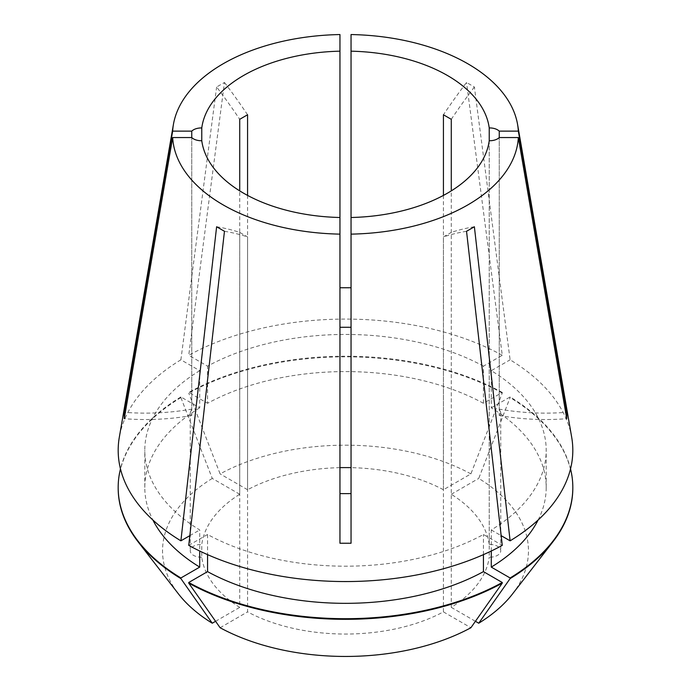 <?xml version="1.0" encoding="UTF-8"?>
<svg xmlns="http://www.w3.org/2000/svg" width="691" height="691" viewBox="0 0 691 691"><rect width="100%" height="100%" fill="white"/><g stroke="black" fill="none" stroke-linecap="round" stroke-linejoin="round"><path stroke-width="0.52" stroke-dasharray="3.46 2.59" d="M499.256 409.124L500.742 412.579L499.256 415.524L499.256 137.544L499.256 409.124A221.776 181.077 180 0 0 565.67 412.389M489.228 140.739L489.228 557.214A11.091 6.4 180 0 0 500.742 550.813A11.091 6.4 180 0 0 497.494 546.287A11.091 6.4 180 0 0 489.228 544.422L489.228 140.739M571.69 437.273A227.322 131.238 0 0 0 510.113 359.812L474.38 86.997L466.537 82.471A415.827 240.079 120 0 0 443.432 114.775M216.62 226.76A415.827 240.079 -60 0 1 239.725 232.392L247.568 236.918L247.568 611.889A144.151 83.222 0 0 0 443.432 611.889L443.432 236.918L451.275 232.392L451.275 607.363A144.151 83.222 0 0 0 489.228 557.214M351.045 34.55L351.045 542.789M339.955 34.55L339.955 543.247M239.725 232.392L239.725 607.363A144.151 83.222 0 0 1 201.772 557.214L201.772 544.422A144.151 83.222 0 0 1 239.725 494.272L239.725 190.88M443.432 195.406L443.432 489.746L470.891 473.896L502.271 393.049L502.271 392.428L483.441 403.294L483.441 366.152L502.271 355.286L466.537 82.471M502.271 355.286A227.322 131.238 0 0 0 188.729 355.286L224.463 82.471L216.62 86.997A415.827 240.079 60 0 1 239.725 119.31M239.725 494.272L212.267 478.422L180.887 397.584L180.887 396.954L199.716 407.82L199.716 370.678L180.887 359.812L216.62 86.997M180.887 359.812A227.322 131.238 0 0 0 119.31 437.273M489.228 544.422A144.151 83.222 0 0 0 451.275 494.272L451.275 190.88M443.432 489.746A144.151 83.222 0 0 0 351.045 467.652M339.955 467.652A144.151 83.222 0 0 0 247.568 489.746L247.568 195.406M483.441 366.152A200.701 115.872 0 0 0 207.559 366.152L188.729 355.286M199.716 370.678A200.701 115.872 0 0 0 144.799 450.316A200.701 115.872 0 0 0 199.716 529.962L199.716 551.012M189.835 535.663L199.716 529.962M491.284 551.012L491.284 529.962A200.701 115.872 0 0 0 546.201 450.316A200.701 115.872 0 0 0 491.284 370.678L510.113 359.812M491.284 529.962L501.165 535.663M483.441 403.294A200.701 115.872 0 0 0 207.559 403.294L207.559 366.152M199.716 407.82A200.701 115.872 0 0 0 144.799 487.457A200.701 115.872 0 0 0 152.875 520.003M538.125 520.003A200.701 115.872 0 0 0 546.201 487.457A200.701 115.872 0 0 0 491.284 407.82L491.284 370.678M502.271 392.428A227.322 131.238 0 0 0 188.729 392.428L207.559 403.294M180.887 396.954A227.322 131.238 0 0 0 120.467 468.887M570.533 468.887A227.322 131.238 0 0 0 510.113 396.954L491.284 407.82M502.271 393.049A227.322 131.238 0 0 0 188.729 393.049L188.729 392.428M180.887 397.584A227.322 131.238 0 0 0 118.178 488.088M572.822 488.088A227.322 131.238 0 0 0 510.113 397.584L510.113 396.954M470.891 473.896A182.96 105.637 0 0 0 220.109 473.896L188.729 393.049M212.267 478.422A182.96 105.637 0 0 0 178.477 593.94M512.523 593.94A182.96 105.637 0 0 0 478.733 478.422L510.113 397.584M247.568 489.746L220.109 473.896M201.772 557.214A11.082 6.4 180 0 1 190.258 550.813A11.082 6.4 180 0 1 201.772 544.422M215.575 621.304L239.725 607.363M451.275 494.272L478.733 478.422M451.275 607.363L475.425 621.304M188.729 545.354L207.559 534.488A200.701 115.872 0 0 0 483.441 534.488L502.271 545.354M207.559 534.488L207.559 554.631M483.441 554.631L483.441 534.488M220.109 627.739L247.568 611.889M443.432 611.889L470.891 627.739M474.38 226.76A415.827 240.079 -120 0 0 451.275 232.392M466.537 231.286A415.827 240.079 -120 0 0 443.432 236.918M224.463 231.286A415.827 240.079 -60 0 1 247.568 236.918M224.463 82.471A415.827 240.079 60 0 1 247.568 114.775M474.38 86.997A415.827 240.079 120 0 0 451.275 119.31M499.256 415.524A221.776 181.077 180 0 0 566.758 418.703M191.752 409.124L190.258 412.579L191.752 415.524L191.752 137.544L191.752 409.124A221.776 181.077 -0 0 1 125.33 412.389M191.752 415.524A221.776 181.077 -0 0 1 124.242 418.703M500.742 412.579L500.742 550.813M144.799 487.457L144.799 450.316M546.201 487.457L546.201 450.316M190.258 412.579L190.258 550.813"/><path stroke-width="1.04" d="M565.67 412.389A221.776 181.077 180 0 0 566.758 412.302L518.336 131.135L499.256 131.135L499.256 137.544A11.091 6.4 0 0 1 489.228 140.739L489.228 127.939A144.151 83.222 0 0 0 351.045 51.177L351.045 217.501A144.151 83.222 0 0 0 489.228 140.739M499.256 131.135A11.091 6.4 0 0 0 497.494 129.813A11.091 6.4 0 0 0 489.228 127.939M125.33 412.389A221.776 181.077 -0 0 1 124.242 412.302L124.242 418.703L172.664 137.544A172.931 99.841 0 0 0 223.219 204.933A172.931 99.841 0 0 0 339.955 234.128L339.955 543.247L351.045 543.247L351.045 234.128A172.931 99.841 0 0 0 518.336 137.544L499.256 137.544M339.955 51.177A144.151 83.222 0 0 0 201.772 127.947L201.772 140.731A144.151 83.222 0 0 0 243.569 193.186A144.151 83.222 0 0 0 339.955 217.501L339.955 34.55A172.931 99.841 0 0 0 173.424 124.415L119.31 437.273A227.322 131.238 0 0 0 180.887 540.828L216.62 226.76L224.463 231.286L188.729 545.354A227.322 131.238 0 0 0 502.271 545.354L466.537 231.286L474.38 226.76L510.113 540.828A227.322 131.238 0 0 0 571.69 437.273L517.576 124.415A172.931 99.841 0 0 0 467.781 63.745A172.931 99.841 0 0 0 351.045 34.55L351.045 51.177M518.336 131.135A172.931 99.841 0 0 0 517.576 124.415M566.758 412.302L566.758 418.703L518.336 137.544M351.045 493.607L339.955 493.607M124.242 412.302L172.664 131.135L191.752 131.135L191.752 137.544A11.082 6.4 0 0 0 201.772 140.731M173.424 124.415A172.931 99.841 0 0 0 172.664 131.135M339.955 287.758L351.045 287.758M339.955 327.275L351.045 327.275M451.275 190.88L451.275 119.31L443.432 114.775L443.432 195.406M351.045 467.652A144.151 83.222 0 0 0 339.955 467.652M247.568 195.406L247.568 114.775L239.725 119.31L239.725 190.88M201.772 127.947A11.082 6.4 0 0 0 191.752 131.135M172.664 137.544L191.752 137.544M339.955 217.501L339.955 234.128M351.045 217.501L351.045 234.128M180.887 540.828L189.835 535.663M501.165 535.663L510.113 540.828M152.875 520.003A200.701 115.872 0 0 0 199.716 567.104L180.887 577.97L180.887 578.6L212.267 623.213L215.575 621.304M199.716 551.012L199.716 567.104M475.425 621.304L478.733 623.213L510.113 578.6L510.113 577.97L491.284 567.104A200.701 115.872 0 0 0 538.125 520.003M491.284 567.104L491.284 551.012M120.467 468.887A227.322 131.238 0 0 0 118.178 487.457A227.322 131.238 0 0 0 180.887 577.97M510.113 577.97A227.322 131.238 0 0 0 572.822 487.457A227.322 131.238 0 0 0 570.533 468.887M118.178 487.457L118.178 488.088A227.322 131.238 0 0 0 137.984 541.666A227.322 131.238 0 0 0 180.887 578.6M510.113 578.6A227.322 131.238 0 0 0 553.016 541.666A227.322 131.238 0 0 0 572.822 488.088L572.822 487.457M137.984 541.666L178.477 593.94A182.96 105.637 0 0 0 212.267 623.213M478.733 623.213A182.96 105.637 0 0 0 512.523 593.94L553.016 541.666M207.559 554.631L207.559 571.63A200.701 115.872 0 0 0 483.441 571.63L483.441 554.631M207.559 571.63L188.729 582.496A227.322 131.238 0 0 0 502.271 582.496L483.441 571.63M188.729 582.496L188.729 583.126A227.322 131.238 0 0 0 502.271 583.126L502.271 582.496M188.729 583.126L220.109 627.739A182.96 105.637 0 0 0 470.891 627.739L502.271 583.126M351.045 542.789L351.045 543.247"/></g></svg>
